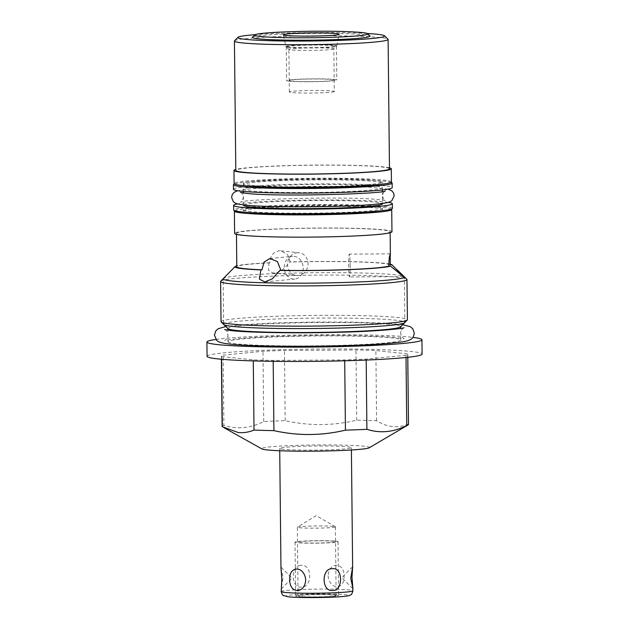 <?xml version="1.0" encoding="UTF-8"?>
<svg xmlns="http://www.w3.org/2000/svg" width="629" height="629" viewBox="0 0 629 629"><rect width="100%" height="100%" fill="white"/><g stroke="black" fill="none" stroke-linecap="round" stroke-linejoin="round"><path stroke-width="0.47" stroke-dasharray="3.15 2.36" d="M333.81 48.976A22.479 1.289 -0.6 0 1 315.852 50.351A22.479 1.289 -0.6 0 1 291.211 49.919A22.479 1.289 179.4 0 1 288.931 49.447A22.479 1.289 179.4 0 1 288.892 49.377A22.479 1.289 179.4 0 1 306.26 47.938A22.479 1.289 179.4 0 1 331.53 48.362A22.479 1.289 -0.6 0 1 333.85 48.905A22.479 1.289 -0.6 0 1 333.81 48.976L336.735 46.003A25.443 1.455 -0.6 0 0 336.774 45.933A25.443 1.455 -0.6 0 0 334.156 45.304A25.443 1.455 179.4 0 0 305.403 44.832A25.443 1.455 179.4 0 0 285.904 46.467L283.294 34.815M334.29 91.52A22.479 1.289 -0.6 0 1 316.922 92.95A22.479 1.289 -0.6 0 1 291.652 92.534A22.479 1.289 179.4 0 1 289.34 91.991A22.479 1.289 179.4 0 1 306.708 90.552A22.479 1.289 179.4 0 1 331.978 90.969A22.479 1.289 -0.6 0 1 334.29 91.52L333.85 48.905M288.931 49.447L285.943 46.53A25.443 1.455 179.4 0 0 288.522 47.065A25.443 1.455 -0.6 0 0 316.411 47.56A25.443 1.455 -0.6 0 0 336.735 46.003M252.504 37.221A58.835 3.373 179.4 0 1 299.514 33.612A58.835 3.373 179.4 0 1 364.01 34.752A58.835 3.373 179.4 0 1 369.97 35.987M367.265 33.494A73.396 4.206 -0.6 0 0 255.162 34.666M234.562 40.783A76.84 4.403 179.4 0 1 295.968 36.081A76.84 4.403 179.4 0 1 380.191 37.567A76.84 4.403 179.4 0 1 387.983 39.171M389.469 168.8A76.84 4.403 179.4 0 0 381.551 166.944A76.84 4.403 -0.6 0 0 295.166 165.506A76.84 4.403 -0.6 0 0 235.796 170.412M389.461 167.833A78.672 4.505 -0.6 0 0 383.195 166.882A78.672 4.505 -0.6 0 0 303.123 165.238A78.672 4.505 -0.6 0 0 235.781 169.445M391.442 181.954A78.672 4.505 -0.6 0 0 383.328 180.043A78.672 4.505 -0.6 0 0 294.883 178.573A78.672 4.505 -0.6 0 0 234.098 183.597M391.387 209.072A78.672 4.505 -0.6 0 0 383.619 207.578A78.672 4.505 -0.6 0 0 298.744 206.029A78.672 4.505 -0.6 0 0 234.719 210.715M391.961 231.755A78.672 4.505 -0.6 0 0 383.855 229.852A78.672 4.505 -0.6 0 0 295.41 228.382A78.672 4.505 -0.6 0 0 234.617 233.406M250.436 185.185A69.505 3.978 179.4 0 1 243.274 183.503A69.505 3.978 179.4 0 1 296.974 179.061A69.505 3.978 179.4 0 1 375.104 180.366A69.505 3.978 -0.6 0 1 382.267 182.048A69.505 3.978 -0.6 0 1 328.566 186.483A69.505 3.978 -0.6 0 1 250.436 185.185M375.159 186.09A69.505 3.978 -0.6 0 0 297.03 184.784A69.505 3.978 -0.6 0 0 243.329 189.227A69.505 3.978 -0.6 0 0 250.499 190.909A69.505 3.978 -0.6 0 0 328.629 192.215A69.505 3.978 -0.6 0 0 382.33 187.772A69.505 3.978 -0.6 0 0 375.159 186.09M382.369 191.523L382.495 203.859A69.505 3.978 -0.6 0 0 375.332 202.176A69.505 3.978 -0.6 0 0 297.202 200.871A69.505 3.978 -0.6 0 0 243.502 205.313M248.919 212.516A69.505 3.978 179.4 0 1 243.557 211.037A69.505 3.978 179.4 0 1 297.258 206.603A69.505 3.978 179.4 0 1 375.387 207.9A69.505 3.978 -0.6 0 1 382.558 209.583L382.542 208.435A69.505 3.978 -0.6 0 0 375.379 206.752A69.505 3.978 -0.6 0 0 297.25 205.455A69.505 3.978 -0.6 0 0 243.549 209.889A69.505 3.978 -0.6 0 0 250.712 211.58A69.505 3.978 -0.6 0 0 328.841 212.877A69.505 3.978 -0.6 0 0 382.542 208.435M378.013 184.612A69.505 3.978 -0.6 0 0 382.275 183.188A69.505 3.978 -0.6 0 0 375.112 181.506A69.505 3.978 -0.6 0 0 296.982 180.208A69.505 3.978 -0.6 0 0 243.281 184.651A69.505 3.978 -0.6 0 0 247.574 185.98M388.266 202.357A79.364 4.545 179.4 0 0 384.177 201.83A79.364 4.545 -0.6 0 0 307.589 200.108A79.364 4.545 -0.6 0 0 237.707 203.938M392.402 208.333A79.364 4.545 179.4 0 0 384.225 206.414A79.364 4.545 -0.6 0 0 295.009 204.928A79.364 4.545 -0.6 0 0 233.689 210M377.227 211.171A69.505 3.978 -0.6 0 0 382.558 209.583M233.469 189.329A79.364 4.545 -0.6 0 1 294.789 184.258A79.364 4.545 -0.6 0 1 384.012 185.744A79.364 4.545 179.4 0 1 392.189 187.67M234.436 184.014A79.364 4.545 -0.6 0 1 301.008 179.548A79.364 4.545 -0.6 0 1 383.957 181.168A79.364 4.545 179.4 0 1 391.104 182.371M236.457 233.383A76.84 4.403 -0.6 0 1 295.827 228.476A76.84 4.403 -0.6 0 1 382.204 229.915A76.84 4.403 179.4 0 1 390.129 231.779A76.84 4.403 179.4 0 1 330.76 236.685A76.84 4.403 179.4 0 1 244.374 235.246A76.84 4.403 -0.6 0 1 236.457 233.383L236.465 234.35M390.2 264.18A78.672 4.505 -0.6 0 0 384.201 263.284A78.672 4.505 -0.6 0 0 289.45 261.978L290.276 262.065A76.84 4.403 -0.6 0 1 382.558 263.347A76.84 4.403 179.4 0 1 390.208 264.848M350.149 264.888A11.408 0.755 -90.4 0 1 349.472 276.957A11.408 0.755 -90.4 0 1 348.655 266.201A11.408 0.755 -90.4 0 1 349.323 254.132A11.408 0.755 -90.4 0 1 350.149 264.888M290.276 262.065L287.516 254.438L280.864 250.845L279.543 250.798C273.395 251.726 270.148 255.744 269.81 262.851L268.984 262.765A78.672 4.505 -0.6 0 0 236.795 265.847M269.81 262.851A76.84 4.403 -0.6 0 0 236.803 266.814M303.209 267.962A11.408 9.466 84.5 0 1 294.82 279.056A11.408 9.466 84.5 0 1 284.237 267.435A11.408 9.466 84.5 0 1 292.634 256.341A11.408 9.466 84.5 0 1 303.209 267.962M220.763 281.163A93.186 5.339 179.4 0 1 272.593 276.139A93.186 5.339 179.4 0 1 397.363 277.263A93.186 5.339 179.4 0 1 406.814 279.213M268.984 262.765L268.441 270.187L272.75 272.931L274.024 272.97C279.457 272.852 284.599 269.188 289.45 261.978M297.674 252.716A11.408 10.221 96 0 0 287.571 263.763A11.408 10.221 96 0 0 296.589 275.455A11.408 10.221 96 0 0 297.91 275.502A11.408 10.221 96 0 0 308.013 264.447A11.408 10.221 96 0 0 298.987 252.756A11.408 10.221 96 0 0 297.674 252.716M221.038 321.718A93.186 5.339 179.4 0 1 273.01 316.379A93.186 5.339 179.4 0 1 397.787 317.503A93.186 5.339 179.4 0 1 407.395 319.76M228.02 328.684A86.417 4.946 179.4 0 1 227.871 328.401A86.417 4.946 179.4 0 1 294.639 322.881A86.417 4.946 179.4 0 1 391.788 324.493A86.417 4.946 -0.6 0 1 400.697 326.593A86.417 4.946 -0.6 0 1 400.555 326.876M228.012 341.799A86.417 4.946 179.4 0 0 236.921 343.89A86.417 4.946 -0.6 0 0 334.07 345.502A86.417 4.946 -0.6 0 0 400.838 339.982A86.417 4.946 -0.6 0 0 391.93 337.891A86.417 4.946 179.4 0 0 294.781 336.279A86.417 4.946 179.4 0 0 228.012 341.799L227.895 330.194M215.896 339.456A107.52 6.156 179.4 0 1 266.885 335.862A107.52 6.156 179.4 0 1 412.907 337.396M207.059 356.329A107.52 6.156 179.4 0 1 267.034 350.172A107.52 6.156 179.4 0 1 422.09 354.08M405.996 355.275L366.172 359.104A93.186 5.339 -0.6 0 1 344.7 359.937L273.183 360.417A93.186 5.339 179.4 0 1 253.275 359.859L221.581 356.509A93.186 5.339 179.4 0 1 221.392 356.179A93.186 5.339 179.4 0 1 223.153 355.126L262.977 351.297A93.186 5.339 -0.6 0 1 284.45 350.463L355.967 349.991A93.186 5.339 179.4 0 1 375.875 350.542L407.568 353.891A93.186 5.339 179.4 0 1 407.757 354.229A93.186 5.339 179.4 0 1 405.996 355.275L406.019 357.484M366.18 360.063L366.172 359.104M221.612 359.269L221.581 356.509M408.488 424.441A93.186 5.339 -0.6 0 0 408.3 424.111C403.016 426.265 397.748 427.083 392.496 426.564C387.244 425.975 381.945 424.04 376.606 420.754A93.186 5.339 -0.6 0 0 356.706 420.203C332.922 425.849 309.075 426.006 285.181 420.683A93.186 5.339 179.4 0 0 263.716 421.509C250.491 428.278 237.219 429.552 223.885 425.338L223.153 355.126M223.885 425.338A93.186 5.339 -0.6 0 0 222.131 426.391M273.19 361.313L273.183 360.417M253.29 360.904L253.275 359.859M344.708 360.802L344.7 359.937M408.3 424.111L407.568 353.891M356.706 420.203L355.967 349.991M376.606 420.754L375.875 350.542M285.181 420.683L284.45 350.463M263.716 421.509L262.977 351.297M369.184 447.801A53.905 3.09 -0.6 0 0 363.892 446.189A53.905 3.09 -0.6 0 0 300.701 445.246A53.905 3.09 -0.6 0 0 261.916 448.925M283.404 449.303A35.837 2.052 179.4 0 1 279.708 448.43A35.837 2.052 179.4 0 1 307.4 446.142A35.837 2.052 179.4 0 1 347.688 446.81A35.837 2.052 179.4 0 1 351.383 447.683A35.837 2.052 179.4 0 1 323.691 449.971A35.837 2.052 179.4 0 1 283.404 449.303M300.945 565.337C290.48 564.897 290.881 588.626 301.173 587.093C312.707 588.123 312.424 563.584 300.945 565.337M328.126 575.826C329.305 590.041 344.818 590.474 344.063 576.266C344.511 561.894 329.014 561.461 328.126 575.826M280.959 567.728L283.081 577.571L281.179 588.807M334.172 595.089A19.035 1.093 179.4 0 1 336.13 595.553A19.035 1.093 179.4 0 1 321.419 596.772A19.035 1.093 179.4 0 1 300.017 596.41A19.035 1.093 179.4 0 1 298.06 595.954A19.035 1.093 179.4 0 1 312.77 594.735A19.035 1.093 179.4 0 1 334.172 595.089M335.32 526.756L316.253 515.638L297.423 527.149A19.035 1.093 -0.6 0 1 312.935 526.017A19.035 1.093 -0.6 0 1 333.449 526.394A19.035 1.093 179.4 0 1 335.32 526.756A19.035 1.093 179.4 0 1 335.414 526.858A19.035 1.093 179.4 0 1 320.704 528.077A19.035 1.093 179.4 0 1 299.302 527.715A19.035 1.093 -0.6 0 1 297.336 527.259L298.06 595.954M223.641 324.265A90.607 5.189 179.4 0 1 293.649 318.478A90.607 5.189 179.4 0 1 395.499 320.177A90.607 5.189 179.4 0 1 404.84 322.37L404.361 276.972A90.607 5.189 -0.6 0 0 395.028 274.779A90.607 5.189 -0.6 0 0 293.169 273.08A90.607 5.189 -0.6 0 0 223.169 278.867L223.641 324.265M335.815 541.192A21.504 1.234 179.4 0 1 338.032 541.718A21.504 1.234 179.4 0 1 321.419 543.086A21.504 1.234 179.4 0 1 297.242 542.685A21.504 1.234 179.4 0 1 295.025 542.167A21.504 1.234 179.4 0 1 311.646 540.791A21.504 1.234 179.4 0 1 335.815 541.192M336.381 595.01A21.504 1.234 179.4 0 1 338.599 595.529A21.504 1.234 179.4 0 1 321.985 596.897A21.504 1.234 179.4 0 1 297.808 596.496A21.504 1.234 179.4 0 1 295.591 595.977A21.504 1.234 179.4 0 1 312.204 594.602A21.504 1.234 179.4 0 1 336.381 595.01M333.606 541.278A19.035 1.093 -0.6 0 0 308.116 541.05A19.035 1.093 -0.6 0 0 299.459 542.599A19.035 1.093 -0.6 0 0 324.949 542.835A19.035 1.093 -0.6 0 0 333.606 541.278M289.198 81.172A25.089 1.439 179.4 0 1 286.612 80.567A25.089 1.439 179.4 0 1 305.993 78.963A25.089 1.439 179.4 0 1 334.196 79.435A25.089 1.439 179.4 0 1 336.782 80.04A25.089 1.439 179.4 0 1 317.401 81.644A25.089 1.439 179.4 0 1 289.198 81.172M291.534 81.086A22.479 1.289 179.4 0 1 301.755 79.254A22.479 1.289 179.4 0 1 331.86 79.521A22.479 1.289 179.4 0 1 321.639 81.353A22.479 1.289 179.4 0 1 291.534 81.086M333.842 45.665A25.089 1.439 -0.6 0 0 305.639 45.194A25.089 1.439 -0.6 0 0 286.258 46.798A25.089 1.439 -0.6 0 0 288.845 47.403A25.089 1.439 -0.6 0 0 317.047 47.875A25.089 1.439 -0.6 0 0 336.429 46.271A25.089 1.439 -0.6 0 0 333.842 45.665M281.21 591.551A35.837 2.052 179.4 0 1 308.902 589.263A35.837 2.052 179.4 0 1 349.189 589.931A35.837 2.052 -0.6 0 1 352.885 590.796M289.065 596.835A31.253 1.793 -0.6 0 0 330.917 597.212A31.253 1.793 -0.6 0 0 345.124 594.672A31.253 1.793 179.4 0 0 303.272 594.295A31.253 1.793 179.4 0 0 289.065 596.835M289.34 91.991L288.892 49.377M243.494 204.905L243.368 192.977M243.352 191.42L243.329 189.227M243.557 211.037L243.549 209.889M243.281 184.651L243.274 183.503M382.346 189.966L382.33 187.772M382.275 183.188L382.267 182.048M390.129 231.779L390.137 232.746M403.354 276.595L349.472 276.957M390.224 253.857L349.323 254.132M264.84 281.941L294.82 279.056M269.857 258.527L292.634 256.341M272.75 272.931L296.589 275.455M280.864 250.845L298.987 252.756M400.838 339.982L400.72 328.385M221.432 359.253L221.392 356.179M407.789 357.296L407.757 354.229M279.708 448.43L279.732 450.734M351.383 447.683L351.407 449.987M335.414 526.858L336.13 595.553M352.665 588.5L341.799 577.729L352.547 566.784M281.265 589.003L292.021 578.059L281.147 567.287M336.774 45.933L339.141 34.233M224.561 329.549C226.141 329.855 227.266 331.687 227.942 335.037C227.965 338.551 225.732 339.959 224.679 340.603C224.451 339.723 252.449 336.798 288.931 336.035C330.484 334.864 379.24 335.611 397.214 337.631L404.148 338.724C403.079 338.103 400.815 336.735 400.767 333.228C400.744 329.722 402.977 328.314 404.03 327.662M402.717 324.674L383.596 323.062L351.422 322.087L313.218 322.04L273.466 322.992L241.339 324.792L225.811 326.53M240.396 192.419C241.638 192.466 242.645 194.078 243.415 197.27C242.307 200.832 241.332 202.467 240.498 202.184C240.545 199.134 353.199 196.059 379.924 199.802L385.428 200.659C384.602 200.965 383.596 199.354 382.408 195.816C383.517 192.254 384.492 190.618 385.325 190.901M388.124 189.148L368.971 187.151L342.915 186.357L311.992 186.326L273.529 187.356L249.501 188.936L237.565 190.729M338.032 541.718L338.599 595.529M295.025 542.167L295.591 595.977M286.258 46.798L286.612 80.567M336.429 46.271L336.782 80.04"/><path stroke-width="0.94" d="M336.263 33.534A27.928 1.596 -0.6 0 0 304.703 33.015A27.928 1.596 -0.6 0 0 283.294 34.815A27.928 1.596 -0.6 0 0 286.171 35.476A27.928 1.596 -0.6 0 0 317.401 36.002A27.928 1.596 -0.6 0 0 339.141 34.233A27.928 1.596 -0.6 0 0 336.263 33.534M254.769 34.91A56.539 3.239 179.4 0 0 260.508 36.466A56.539 3.239 -0.6 0 0 325.641 37.488A56.539 3.239 -0.6 0 0 367.658 33.73A56.539 3.239 -0.6 0 0 361.927 32.543A56.539 3.239 179.4 0 0 299.947 31.45A56.539 3.239 179.4 0 0 254.769 34.91L252.504 37.221A58.835 3.373 179.4 0 0 258.472 38.833A58.835 3.373 179.4 0 0 326.254 39.894A58.835 3.373 179.4 0 0 369.97 35.987L367.658 33.73M367.265 33.494A73.396 4.206 -0.6 0 1 377.07 34.249A73.396 4.206 179.4 0 1 384.516 35.79A73.396 4.206 179.4 0 1 329.966 40.665A73.396 4.206 179.4 0 1 245.412 39.344A73.396 4.206 -0.6 0 1 237.959 37.323L234.562 40.783A76.84 4.403 179.4 0 0 234.436 41.034L235.796 170.412A76.84 4.403 -0.6 0 0 243.714 172.275A76.84 4.403 179.4 0 0 330.099 173.714A76.84 4.403 179.4 0 0 389.469 168.8L388.117 39.423A76.84 4.403 179.4 0 1 328.739 44.337A76.84 4.403 179.4 0 1 242.362 42.898A76.84 4.403 179.4 0 1 234.436 41.034M255.162 34.666A73.396 4.206 -0.6 0 0 237.959 37.323M384.516 35.79L387.983 39.171A76.84 4.403 179.4 0 1 388.117 39.423M235.781 169.445A78.672 4.505 -0.6 0 0 233.957 170.435A78.672 4.505 -0.6 0 0 242.071 172.338A78.672 4.505 -0.6 0 0 330.516 173.808A78.672 4.505 -0.6 0 0 391.301 168.784A78.672 4.505 -0.6 0 0 389.461 167.833M233.957 170.435L234.098 183.597A78.672 4.505 -0.6 0 0 242.204 185.5A78.672 4.505 -0.6 0 0 330.65 186.978A78.672 4.505 -0.6 0 0 391.442 181.954L391.301 168.784M234.719 210.715A78.672 4.505 -0.6 0 0 234.389 211.132A78.672 4.505 -0.6 0 0 242.495 213.042A78.672 4.505 -0.6 0 0 330.94 214.513A78.672 4.505 -0.6 0 0 391.725 209.488A78.672 4.505 -0.6 0 0 391.387 209.072M234.389 211.132L234.617 233.406A78.672 4.505 -0.6 0 0 242.731 235.309A78.672 4.505 -0.6 0 0 331.176 236.779A78.672 4.505 -0.6 0 0 391.961 231.755L391.725 209.488M243.494 204.905L243.502 205.313A69.505 3.978 -0.6 0 0 250.664 206.996A69.505 3.978 -0.6 0 0 328.794 208.293A69.505 3.978 -0.6 0 0 382.495 203.859M377.227 211.171A69.505 3.978 -0.6 0 1 315.278 214.269A69.505 3.978 -0.6 0 1 250.727 212.72A69.505 3.978 179.4 0 1 248.919 212.516M247.574 185.98A69.505 3.978 -0.6 0 0 250.444 186.333A69.505 3.978 -0.6 0 0 316.466 187.859A69.505 3.978 -0.6 0 0 378.013 184.612M237.707 203.938A79.364 4.545 -0.6 0 0 233.634 205.416A79.364 4.545 -0.6 0 0 241.819 207.342A79.364 4.545 179.4 0 0 331.035 208.82A79.364 4.545 179.4 0 0 392.354 203.757A79.364 4.545 179.4 0 0 388.266 202.357M233.634 205.416L233.689 210A79.364 4.545 -0.6 0 0 241.866 211.918A79.364 4.545 179.4 0 0 331.082 213.404A79.364 4.545 179.4 0 0 392.402 208.333L392.354 203.757M392.142 183.086L392.189 187.67A79.364 4.545 179.4 0 1 330.87 192.733A79.364 4.545 179.4 0 1 241.646 191.255A79.364 4.545 -0.6 0 1 233.469 189.329L233.422 184.753A79.364 4.545 -0.6 0 0 241.599 186.671A79.364 4.545 179.4 0 0 330.823 188.157A79.364 4.545 179.4 0 0 392.142 183.086A79.364 4.545 179.4 0 0 391.104 182.371M234.436 184.014A79.364 4.545 -0.6 0 0 233.422 184.753M236.795 265.847A78.672 4.505 -0.6 0 0 235.097 266.578A78.672 4.505 -0.6 0 0 243.077 268.74A78.672 4.505 -0.6 0 0 260.901 269.904L261.931 269.81A76.84 4.403 179.4 0 1 244.728 268.677A76.84 4.403 -0.6 0 1 236.803 266.814L236.465 234.35M261.931 269.81L264.094 262.018L269.857 258.527L277.413 261.578L280.904 270.336A76.84 4.403 179.4 0 0 388.714 266.161L389.312 257.442L390.232 253.857L390.208 264.848L392.064 264.833L403.354 276.595L390.57 266.153L388.714 266.161M392.064 264.833A78.672 4.505 -0.6 0 0 390.2 264.18M280.904 270.336L279.874 270.431A78.672 4.505 -0.6 0 0 390.57 266.153M279.874 270.431L272.247 278.859L264.84 281.941L259.407 279.111L260.901 269.904M396.954 269.589L406.814 279.213A93.186 5.339 179.4 0 1 406.971 279.52A93.186 5.339 179.4 0 1 355 284.851A93.186 5.339 179.4 0 1 230.222 283.726A93.186 5.339 179.4 0 1 220.614 281.47A93.186 5.339 179.4 0 1 220.763 281.163L235.097 266.578M406.971 279.52L407.395 319.76A93.186 5.339 179.4 0 1 407.246 320.075A93.186 5.339 179.4 0 1 355.416 325.099A93.186 5.339 179.4 0 1 230.639 323.974A93.186 5.339 179.4 0 1 221.188 322.017A93.186 5.339 179.4 0 1 221.038 321.718L220.614 281.47M407.246 320.075L400.555 326.876A86.417 4.946 -0.6 0 1 331.507 332.167A86.417 4.946 -0.6 0 1 236.779 330.492A86.417 4.946 179.4 0 1 228.02 328.684L221.188 322.017M412.907 337.396A107.52 6.156 179.4 0 1 421.941 339.762A107.52 6.156 179.4 0 1 361.966 345.919A107.52 6.156 179.4 0 1 206.91 342.019A107.52 6.156 179.4 0 1 215.896 339.456M421.941 339.762L422.09 354.08A107.52 6.156 179.4 0 1 362.115 360.228A107.52 6.156 179.4 0 1 207.059 356.329L206.91 342.019M406.019 357.484L406.735 425.495C393.518 432.257 380.246 433.53 366.904 429.324L366.18 360.063M221.432 359.253L222.131 426.391A93.186 5.339 -0.6 0 0 222.32 426.721L221.612 359.269M222.32 426.721L238.21 432.532C243.462 433.051 248.73 432.233 254.014 430.079A93.186 5.339 -0.6 0 0 273.914 430.629L273.19 361.313M254.014 430.079L253.29 360.904M366.904 429.324A93.186 5.339 179.4 0 1 345.439 430.15L344.708 360.802M406.735 425.495A93.186 5.339 -0.6 0 0 408.032 424.976A93.186 5.339 -0.6 0 0 408.488 424.441L407.789 357.296M223.948 427.673L261.916 448.925A53.905 3.09 -0.6 0 0 267.199 449.924A53.905 3.09 -0.6 0 0 325.177 450.993A53.905 3.09 -0.6 0 0 369.184 447.801L408.032 424.976M273.914 430.629C297.816 435.96 321.655 435.803 345.439 430.15M352.853 588.052L351.996 577.107L352.633 566.981L350.738 578.216L352.853 588.052L352.885 590.796A35.837 2.052 -0.6 0 1 325.193 593.084A35.837 2.052 -0.6 0 1 284.906 592.416A35.837 2.052 179.4 0 1 281.21 591.551L281.823 578.68L280.959 567.728L279.732 450.734M332.639 568.695C321.128 567.649 321.356 592.188 332.867 590.442C343.182 591.001 343.088 567.264 332.639 568.695M289.749 579.513C289.301 593.886 304.806 594.319 305.694 579.962C304.507 565.738 289.002 565.306 289.749 579.513M404.84 322.37A90.607 5.189 179.4 0 1 334.832 328.157A90.607 5.189 179.4 0 1 232.982 326.459A90.607 5.189 179.4 0 1 223.641 324.265M223.169 278.867A90.607 5.189 -0.6 0 0 232.51 281.061A90.607 5.189 -0.6 0 0 334.361 282.759A90.607 5.189 -0.6 0 0 404.361 276.972M243.368 192.977L243.352 191.42M382.369 191.523L382.346 189.966M390.137 232.746L390.365 254.776M400.72 328.385L400.697 326.734M227.895 330.194L227.871 328.542M351.407 449.987L352.633 566.981M352.885 590.796C352.146 593.572 351.399 594.924 350.66 594.861C349.181 595.427 350.597 595.867 340.525 596.709C326.553 597.794 297.659 597.88 288.538 596.819L283.514 595.569C282.775 595.639 282.004 594.303 281.21 591.551M402.717 324.674L410.328 326.71L412.805 328.802L414.299 333.087C413.725 336.633 412.451 338.787 410.462 339.55C406.601 341.571 402.442 342.042 387.37 343.481C347.868 346.925 257.269 347.31 230.072 344.094C219.82 342.891 218.302 341.854 216.761 340.407L214.41 335.178L215.81 330.87L218.247 328.715L225.811 326.53M404.022 327.67L404.03 327.662C404.25 328.55 376.252 331.475 339.778 332.238C298.225 333.409 249.469 332.662 231.496 330.642L224.569 329.549M388.124 189.148L391.757 190.791L393.518 192.883L394.226 195.69L391.859 200.643C388.942 202.703 387.456 202.813 376.331 204.15C347.004 207.232 267.789 207.79 244.665 205.03C236.41 204.016 234.939 203.364 233.21 201.492L231.606 197.396L232.25 194.573L233.972 192.443L237.565 190.729M385.325 190.901C385.278 193.944 272.624 197.026 245.908 193.284L240.404 192.427"/></g></svg>
